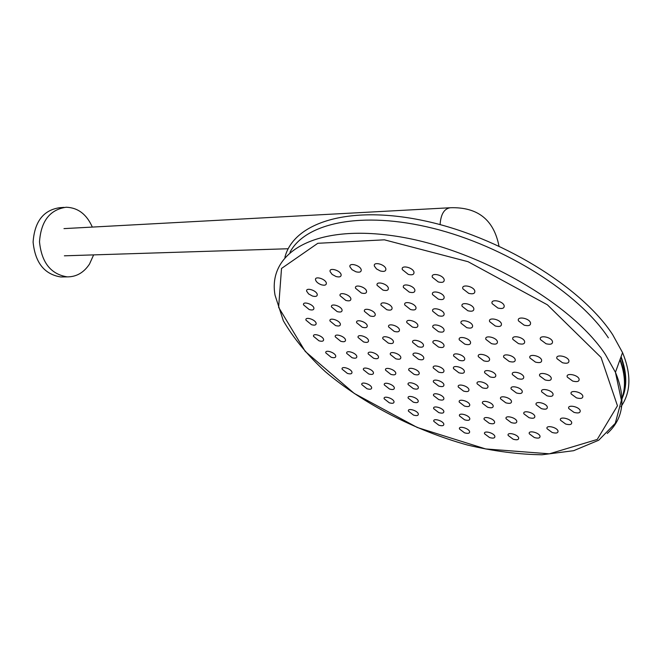 <?xml version="1.0" encoding="UTF-8"?>
<svg xmlns="http://www.w3.org/2000/svg" width="662" height="662" viewBox="0 0 662 662"><rect width="100%" height="100%" fill="white"/><g stroke="black" fill="none" stroke-linecap="round" stroke-linejoin="round"><path stroke-width="0.99" d="M284.908 257.328C293.44 223.135 347.724 204.641 423.407 220.603C498.941 236.334 581.402 286.489 612.722 334.757L622.545 352.614C631.507 374.353 630.96 392.392 620.931 406.749M92.324 227.083C86.672 214.289 77.975 207.678 66.233 207.231C49.89 209.581 40.978 221.108 39.505 241.82C41.59 262.557 50.833 274.242 67.251 276.873C76.395 276.915 83.809 272.653 89.494 264.08L93.632 254.887M64.024 207.388L59.803 207.686C43.477 210.036 34.573 221.505 33.1 242.102C35.177 262.723 44.412 274.349 60.813 276.964L63.188 276.931M438.625 372.143C442.357 373.145 444.128 372.615 443.954 370.571C442.977 366.616 431.823 363.926 433.287 367.989L438.625 372.143M438.674 386.103C442.332 387.096 444.078 386.608 443.912 384.639C442.994 380.815 432.021 378.093 433.428 382.024L438.674 386.103M438.732 399.575C442.307 400.568 444.02 400.121 443.879 398.234C443.01 394.535 432.212 391.78 433.569 395.578L438.732 399.575M438.782 412.608C442.282 413.593 443.97 413.179 443.846 411.359C443.019 407.792 432.394 405.003 433.701 408.677L438.782 412.608M438.823 425.203C442.266 426.187 443.929 425.807 443.821 424.061C443.027 420.602 432.576 417.788 433.825 421.355L438.823 425.203M418.525 359.317C422.182 360.293 423.937 359.764 423.771 357.728C422.844 353.74 411.698 350.968 413.113 355.064L418.525 359.317M418.169 346.731C421.893 347.707 423.672 347.145 423.49 345.034C422.522 340.922 411.218 338.183 412.683 342.403L418.169 346.731M438.534 347.053C442.398 348.047 444.227 347.451 444.012 345.258C442.936 341.046 431.459 338.447 433.031 342.75L438.534 347.053M459.147 360.277C463.086 361.303 464.939 360.707 464.707 358.498C463.582 354.319 452.096 351.812 453.718 356.082L459.147 360.277M458.882 372.78C462.738 373.798 464.567 373.244 464.36 371.117C463.284 367.062 451.964 364.505 453.528 368.651L458.882 372.78M414.089 374.369C417.639 375.346 419.344 374.866 419.212 372.929C418.359 369.115 407.453 366.276 408.785 370.207L414.089 374.369M395.744 358.771C399.252 359.723 400.949 359.234 400.816 357.298C399.997 353.417 389.049 350.496 390.348 354.493L395.744 358.771M388.321 343.098C391.871 344.041 393.576 343.52 393.443 341.526C392.607 337.521 381.511 334.6 382.835 338.712L388.321 343.098M394.204 331.397C397.854 332.349 399.6 331.786 399.443 329.693C398.532 325.547 387.237 322.692 388.635 326.945L394.204 331.397M412.467 327.061C416.266 328.038 418.061 327.425 417.863 325.224C416.845 320.938 405.334 318.223 406.857 322.609L412.467 327.061M438.467 331.679C442.431 332.68 444.285 332.034 444.045 329.734C442.911 325.365 431.235 322.833 432.882 327.293L438.467 331.679M464.84 344.157C468.911 345.183 470.814 344.53 470.55 342.188C469.317 337.819 457.574 335.427 459.312 339.879L464.84 344.157M483.806 360.864C487.919 361.907 489.839 361.278 489.566 358.961C488.316 354.667 476.615 352.341 478.378 356.702L483.806 360.864M490.079 376.901C494.133 377.952 496.037 377.357 495.78 375.114C494.572 370.96 483.02 368.593 484.733 372.83L490.079 376.901M482.424 387.849C486.363 388.892 488.217 388.337 487.993 386.203C486.868 382.189 475.531 379.723 477.153 383.828L482.424 387.849M463.541 391.077C467.331 392.094 469.126 391.581 468.936 389.546C467.918 385.648 456.788 383.058 458.303 387.047L463.541 391.077M413.336 388.627C416.803 389.587 418.483 389.148 418.359 387.303C417.565 383.629 406.849 380.749 408.123 384.539L413.336 388.627M390.837 374.369C394.238 375.313 395.893 374.866 395.785 373.037C395.04 369.33 384.332 366.359 385.557 370.182L390.837 374.369M373.6 358.25C376.976 359.176 378.614 358.721 378.515 356.868C377.795 353.094 367.029 350.049 368.221 353.947L373.6 358.25M363.587 341.94C366.98 342.858 368.626 342.37 368.527 340.475C367.807 336.594 356.909 333.516 358.117 337.521L363.587 341.94M362.222 327.235C365.672 328.162 367.352 327.64 367.236 325.671C366.475 321.649 355.395 318.579 356.644 322.725L362.222 327.235M370.091 315.964C373.658 316.891 375.371 316.328 375.238 314.251C374.394 310.073 363.107 307.085 364.439 311.38L370.091 315.964M386.757 309.692C390.464 310.643 392.235 310.023 392.061 307.838C391.11 303.502 379.599 300.656 381.047 305.099L386.757 309.692M410.498 309.518C414.379 310.486 416.208 309.824 415.993 307.524C414.909 303.064 403.191 300.407 404.78 304.959L410.498 309.518M438.409 315.724C442.464 316.726 444.351 316.022 444.086 313.631C442.878 309.096 430.995 306.63 432.716 311.248L438.409 315.724M466.727 327.64C470.914 328.666 472.858 327.955 472.552 325.497C471.236 320.954 459.271 318.654 461.1 323.279L466.727 327.64M491.469 343.644C495.747 344.695 497.716 343.992 497.394 341.526C496.02 337.024 484.038 334.84 485.925 339.407L491.469 343.644M509.227 361.469C513.522 362.544 515.508 361.857 515.185 359.433C513.803 355.031 501.887 352.879 503.782 357.348L509.227 361.469M517.792 378.656C522.045 379.731 524.014 379.094 523.708 376.736C522.368 372.474 510.584 370.29 512.446 374.626L517.792 378.656M516.434 392.98C520.58 394.055 522.517 393.468 522.244 391.209C520.977 387.096 509.392 384.829 511.172 389.024L516.434 392.98M505.809 402.819C509.831 403.886 511.718 403.34 511.478 401.197C510.303 397.225 498.941 394.842 500.613 398.896L505.809 402.819M487.679 407.254C491.543 408.297 493.372 407.8 493.165 405.756C492.098 401.908 480.96 399.401 482.524 403.34L487.679 407.254M464.418 406.054C468.133 407.072 469.904 406.609 469.73 404.647C468.762 400.899 457.823 398.267 459.279 402.115L464.418 406.054M413.287 402.14C416.688 403.1 418.334 402.695 418.235 400.924C417.474 397.374 406.94 394.478 408.164 398.135L413.287 402.14M389.496 389.016C392.806 389.951 394.42 389.546 394.337 387.8C393.642 384.241 383.141 381.246 384.308 384.92L389.496 389.016M368.684 373.947C371.945 374.866 373.542 374.452 373.467 372.706C372.822 369.115 362.304 366.02 363.421 369.744L368.684 373.947M352.076 357.737C355.312 358.638 356.901 358.216 356.835 356.454C356.206 352.788 345.622 349.619 346.714 353.409L352.076 357.737M340.731 341.278C343.983 342.18 345.572 341.733 345.506 339.929C344.885 336.164 334.178 332.945 335.27 336.842L340.731 341.278M335.543 325.563C338.836 326.457 340.45 325.977 340.376 324.115C339.738 320.218 328.865 316.982 329.982 321.004L335.543 325.563M337.157 311.595C340.525 312.497 342.163 311.976 342.08 310.031C341.393 305.985 330.321 302.774 331.497 306.953L337.157 311.595M345.821 300.424C349.304 301.334 350.992 300.771 350.877 298.719C350.107 294.516 338.82 291.379 340.078 295.715L345.821 300.424M361.344 293.001C364.969 293.92 366.707 293.307 366.558 291.139C365.689 286.77 354.17 283.775 355.544 288.26L361.344 293.001M382.959 290.08C386.749 291.023 388.544 290.353 388.354 288.061C387.353 283.543 375.611 280.729 377.125 285.355L382.959 290.08M409.265 292.116C413.237 293.092 415.107 292.372 414.859 289.964C413.709 285.33 401.784 282.732 403.439 287.457L409.265 292.116M438.352 299.158C442.497 300.159 444.417 299.406 444.119 296.899C442.837 292.19 430.755 289.807 432.559 294.598L438.352 299.158M467.86 310.759C472.155 311.785 474.141 311.016 473.802 308.442C472.395 303.709 460.198 301.516 462.126 306.316L467.86 310.759M495.325 326.01C499.744 327.061 501.763 326.283 501.399 323.677C499.909 318.976 487.671 316.933 489.681 321.691L495.325 326.01M518.462 343.611C522.939 344.695 524.991 343.934 524.61 341.335C523.088 336.718 510.857 334.74 512.909 339.424L518.462 343.611M535.434 362.097C539.927 363.19 541.988 362.462 541.607 359.921C540.084 355.411 527.937 353.45 529.989 358.018L535.434 362.097M545.091 379.938C549.534 381.047 551.578 380.369 551.231 377.894C549.741 373.525 537.734 371.523 539.737 375.958L545.091 379.938M546.986 395.81C551.347 396.919 553.358 396.281 553.035 393.915C551.62 389.695 539.795 387.609 541.723 391.904L546.986 395.81M541.375 408.636C545.612 409.737 547.582 409.157 547.292 406.898C545.968 402.819 534.358 400.634 536.187 404.78L541.375 408.636M529.054 417.697C533.142 418.781 535.062 418.252 534.813 416.1C533.589 412.161 522.21 409.861 523.932 413.874L529.054 417.697M511.205 422.596C515.135 423.663 516.997 423.175 516.782 421.123C515.665 417.317 504.518 414.892 506.124 418.781L511.205 422.596M489.21 423.25C492.991 424.292 494.787 423.837 494.605 421.876C493.595 418.177 482.656 415.628 484.154 419.418L489.21 423.25M464.575 419.807C468.208 420.817 469.946 420.387 469.797 418.508C468.878 414.892 458.121 412.219 459.511 415.943L464.575 419.807M413.477 415.074C416.812 416.034 418.434 415.662 418.343 413.957C417.623 410.531 407.262 407.61 408.437 411.152L413.477 415.074M389.264 402.786C392.508 403.721 394.097 403.348 394.022 401.677C393.369 398.251 383.058 395.231 384.167 398.781L389.264 402.786M366.971 388.743C370.149 389.661 371.713 389.289 371.655 387.626C371.051 384.175 360.74 381.064 361.808 384.639L366.971 388.743M347.36 373.393C350.496 374.295 352.035 373.914 351.985 372.251C351.423 368.759 341.087 365.556 342.105 369.181L347.36 373.393M331.132 357.24C334.252 358.125 335.791 357.728 335.75 356.048C335.212 352.482 324.794 349.197 325.795 352.896L331.132 357.24M318.976 340.806C322.096 341.683 323.635 341.261 323.602 339.556C323.073 335.891 312.547 332.547 313.531 336.346L318.976 340.806M311.496 324.694C314.64 325.572 316.196 325.125 316.155 323.362C315.617 319.589 304.942 316.204 305.943 320.118L311.496 324.694M309.187 309.543C312.39 310.412 313.962 309.94 313.912 308.103C313.358 304.189 302.493 300.805 303.527 304.851L309.187 309.543M312.423 296.013C315.708 296.89 317.321 296.369 317.255 294.458C316.643 290.386 305.579 287.027 306.672 291.23L308.608 293.928L312.423 296.013M321.393 284.792C324.785 285.678 326.44 285.115 326.349 283.088C325.671 278.859 314.376 275.574 315.559 279.935C316.262 281.979 318.207 283.593 321.393 284.792M336.015 276.517C339.548 277.419 341.261 276.807 341.129 274.664C340.342 270.262 328.824 267.1 330.115 271.627L332.125 274.407L336.015 276.517M355.916 271.776C359.615 272.694 361.378 272.024 361.212 269.757C360.293 265.189 348.551 262.21 349.975 266.885L352.018 269.682L355.916 271.776M380.36 270.99C384.241 271.925 386.07 271.205 385.847 268.805C384.788 264.097 372.83 261.333 374.411 266.141L376.488 268.921L380.36 270.99M408.28 274.382C412.352 275.351 414.247 274.581 413.973 272.057C412.757 267.241 400.609 264.709 402.347 269.616L408.28 274.382M438.285 281.946C442.53 282.939 444.492 282.128 444.161 279.505C442.795 274.614 430.49 272.322 432.385 277.287L438.285 281.946M468.737 293.365C473.148 294.391 475.167 293.547 474.786 290.85C473.297 285.934 460.876 283.857 462.904 288.839L468.737 293.365M497.923 308.053C502.475 309.104 504.543 308.26 504.13 305.513C502.524 300.614 490.037 298.703 492.172 303.659L497.923 308.053M524.18 325.183C528.83 326.258 530.932 325.423 530.494 322.667C528.83 317.826 516.327 316.031 518.52 320.921L524.18 325.183M546.067 343.76C550.759 344.861 552.886 344.05 552.447 341.327C550.759 336.577 538.289 334.831 540.506 339.623L546.067 343.76M562.468 362.735C567.168 363.86 569.303 363.082 568.873 360.418C567.193 355.792 554.806 354.038 557.015 358.713L562.468 362.735M572.704 381.08C577.355 382.214 579.482 381.486 579.068 378.904C577.438 374.427 565.191 372.615 567.351 377.15L572.704 381.08M576.503 397.879C581.071 399.02 583.172 398.342 582.792 395.859C581.236 391.523 569.163 389.637 571.24 394.022L576.503 397.879M574.004 412.376C578.456 413.518 580.508 412.898 580.169 410.514C578.704 406.336 566.837 404.341 568.815 408.578L574.004 412.376M565.654 424.028C569.965 425.153 571.968 424.59 571.67 422.323C570.305 418.293 558.662 416.175 560.54 420.279L565.654 424.028M552.149 432.476C556.312 433.585 558.256 433.064 558 430.904C556.734 427.015 545.339 424.781 547.093 428.744L552.149 432.476M534.35 437.541C538.347 438.633 540.233 438.153 540.01 436.093C538.851 432.327 527.688 429.969 529.335 433.825L534.35 437.541M513.166 439.204C517.014 440.271 518.834 439.825 518.644 437.863C517.593 434.206 506.645 431.723 508.184 435.472L513.166 439.204M489.557 437.557C493.256 438.6 495.027 438.178 494.862 436.299C493.91 432.733 483.152 430.143 484.584 433.809L489.557 437.557M464.476 432.807C468.034 433.817 469.747 433.42 469.615 431.616C468.746 428.115 458.162 425.409 459.502 429.009L464.476 432.807M622.545 352.614L615.437 372.284L621.403 400.32L615.288 423.308L598.729 440.213L573.615 450.698L541.979 454.769C518.396 454.455 493.562 451.211 467.48 445.038C415.148 430.507 363.446 403.861 325.299 371.663C307.458 355.146 293.465 338.174 283.328 320.739L275.044 295.211C267.498 253.836 312.53 224.277 392.905 235.746C473.04 246.785 570.578 301.541 605.424 354.542L615.437 372.284C626.26 398.458 623.538 418.856 607.261 433.478M601.046 357.43L547.358 304.785L468.075 261.705L384.407 239.826L317.818 243.293L281.515 268.458L278.628 307.35L305.256 351.439L354.228 393.418L417.292 427.495L485.627 448.935L549.361 453.818L597.232 439.452L617.456 405.789L601.046 357.43M498.966 246.041C493.794 219.668 477.608 206.9 450.4 207.736C444.227 208.58 440.793 214.207 440.089 224.625M621.403 400.394C626.326 388.677 625.896 374.99 620.12 359.325C625.838 374.94 626.269 388.594 621.403 400.278M608.378 337.852C578.902 292.927 504.394 245.916 432.965 228.291C361.419 210.499 305.215 223.011 289.973 252.288M621.411 399.699C625.938 388.263 625.441 374.99 619.93 359.863M622.115 398.45C627.303 386.567 626.964 372.632 621.088 356.653M620.898 357.166C624.051 366.169 625.342 374.576 624.771 382.363M67.251 276.873L60.813 276.964M449.539 207.785L63.982 228.613M288.21 248.747L64.379 255.813"/></g></svg>
